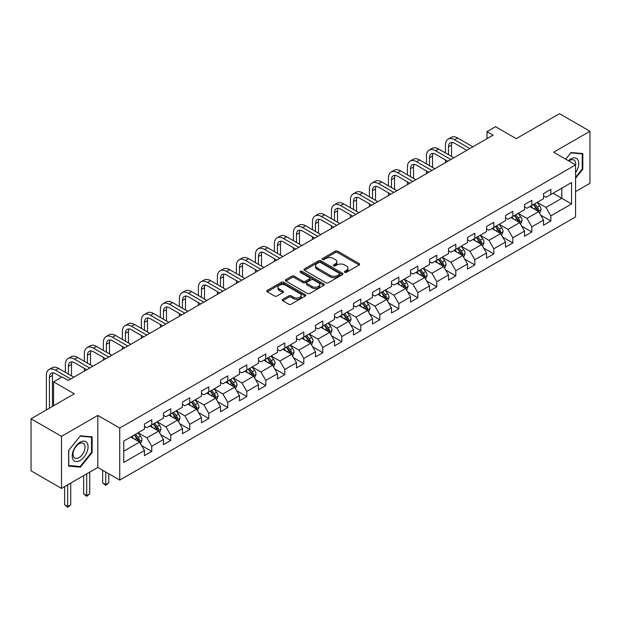 <?xml version="1.0" encoding="UTF-8"?>
<svg xmlns="http://www.w3.org/2000/svg" width="621" height="621" viewBox="0 0 621 621"><rect width="100%" height="100%" fill="white"/><g stroke="black" fill="none" stroke-linecap="round" stroke-linejoin="round"><path stroke-width="0.93" d="M344.764 272.301A1.18 0.683 0 0 0 346.44 272.301L359.14 264.965A1.692 0.978 0 0 0 359.637 264.274A1.692 0.978 0 0 0 359.14 263.583L337.622 251.163A1.692 0.978 0 0 0 335.231 251.163L322.524 258.491A1.18 0.683 0 0 0 322.175 258.98A1.18 0.683 0 0 0 322.524 259.462A1.18 0.683 0 0 0 324.201 259.462L325.846 258.515A5.41 3.121 0 0 1 333.493 258.515L335.286 259.547A5.41 3.121 0 0 1 336.877 261.759A5.41 3.121 0 0 1 335.286 263.964L333.648 264.919A1.18 0.683 0 0 0 333.298 265.4A1.18 0.683 0 0 0 333.648 265.881A1.18 0.683 0 0 0 335.317 265.881L336.962 264.934A5.41 3.121 0 0 1 344.616 264.934L346.409 265.967A5.41 3.121 0 0 1 347.993 268.179A5.41 3.121 0 0 1 346.409 270.383L344.764 271.338A1.18 0.683 0 0 0 344.422 271.819A1.18 0.683 0 0 0 344.764 272.301L344.764 271.338M282.734 299.345A1.692 0.978 0 0 0 282.245 300.036A1.692 0.978 0 0 0 282.734 300.727L288.773 304.212A1.692 0.978 0 0 0 291.164 304.212L305.276 296.07A1.692 0.978 0 0 0 305.773 295.379A1.692 0.978 0 0 0 305.276 294.688L283.75 282.26A1.692 0.978 0 0 0 281.36 282.26L267.255 290.403A1.692 0.978 0 0 0 266.758 291.094A1.692 0.978 0 0 0 267.255 291.785L274.544 296A1.692 0.978 0 0 0 276.935 296L282.974 292.514A1.692 0.978 0 0 0 283.471 291.823A1.692 0.978 0 0 0 282.974 291.133L279.357 289.044A4.526 2.608 0 0 1 278.037 287.197A4.526 2.608 0 0 1 280.824 284.783A4.526 2.608 0 0 1 285.753 285.35L299.927 293.531A4.526 2.608 0 0 1 301.247 295.379A4.526 2.608 0 0 1 298.46 297.793A4.526 2.608 0 0 1 293.531 297.226L291.164 295.86A1.692 0.978 0 0 0 288.773 295.86L282.734 299.345L282.734 300.727M575.574 191.61L589.95 183.311L589.95 131.272L559.498 113.682L516.253 138.654L495.542 126.7L487.011 131.621L493.105 135.137L68.201 380.448L62.116 376.931L53.585 381.853L53.585 405.769M61.502 436.361L61.502 488.409L97.808 467.45L97.808 415.402L61.502 436.361L31.05 418.779L74.295 393.815L53.585 381.853M97.808 415.402L119.737 428.063L575.574 164.883L575.574 216.931L119.737 480.111L119.737 428.063M589.95 131.272L553.645 152.223L575.574 164.883M325.963 282.741A1.692 0.978 0 0 0 328.354 282.741L342.466 274.598A1.692 0.978 0 0 0 342.955 273.908A1.692 0.978 0 0 0 342.466 273.217L320.941 260.789A1.692 0.978 0 0 0 318.55 260.789L304.437 268.94A1.692 0.978 0 0 0 303.941 269.623A1.692 0.978 0 0 0 304.437 270.314L325.963 282.741M300.789 272.557A1.18 0.683 0 0 1 301.985 272.728L323.844 285.342L309.763 293.477A1.692 0.978 0 0 1 307.372 293.477L285.846 281.049L285.846 279.667A1.692 0.978 0 0 0 285.35 280.358A1.692 0.978 0 0 0 285.846 281.049M285.846 279.667L291.886 276.182A1.692 0.978 0 0 1 294.276 276.182L303.001 281.228A1.692 0.978 0 0 0 305.392 281.228L309.398 278.914A1.692 0.978 0 0 0 309.895 278.224A1.692 0.978 0 0 0 309.398 277.533L300.316 272.285A1.18 0.683 0 0 1 299.966 271.804A1.18 0.683 0 0 1 300.696 271.167A1.18 0.683 0 0 1 301.985 271.315L323.867 283.952A1.692 0.978 0 0 1 324.364 284.643A1.692 0.978 0 0 1 323.867 285.334L323.867 283.952M61.502 488.409L31.05 470.827L31.05 418.779M141.604 445.544L151.772 451.413L151.772 446.282L163.463 439.528L163.463 444.659L170.775 440.444L170.775 435.305L182.473 428.56L182.473 433.691L189.778 429.468L189.778 424.337L201.476 417.584L201.476 422.722L208.78 418.5L208.78 413.369L220.478 406.615L220.478 411.746L227.783 407.531L227.783 402.392L239.481 395.639L239.481 400.778L246.793 396.555L246.793 391.424L258.483 384.671L258.483 389.802L265.796 385.587L265.796 380.448L277.486 373.702L277.486 378.833L284.798 374.61L284.798 369.479L296.489 362.726L296.489 367.865L303.801 363.642L303.801 358.511L315.491 351.758L315.491 356.889L322.804 352.674L322.804 347.535L334.502 340.782L334.502 345.92L341.806 341.697L341.806 336.566L353.504 329.813L353.504 334.944L360.809 330.729L360.809 325.59L372.507 318.837L372.507 323.976L379.811 319.753L379.811 314.622L391.509 307.869L391.509 313L398.822 308.784L398.822 303.646L410.512 296.9L410.512 302.031L417.824 297.808L417.824 292.677L429.515 285.924L429.515 291.063L436.827 286.84L436.827 281.709L448.517 274.956L448.517 280.087L455.83 275.871L455.83 270.733L467.52 263.979L467.52 269.118L474.832 264.895L474.832 259.764L486.53 253.011L486.53 258.142L493.835 253.927L493.835 248.788L505.533 242.043L505.533 247.174L512.837 242.951L512.837 237.82L524.535 231.066L524.535 236.205L531.84 231.982L531.84 226.851L543.538 220.098L543.538 225.229L550.85 221.014L550.85 215.875L571.553 203.921L571.553 182.543L561.811 188.163L561.811 198.293L571.553 203.921M151.772 451.413L144.46 455.635L144.46 450.497L123.75 462.459L123.75 441.073L144.46 429.119L144.46 423.988L151.772 419.765L151.772 424.896L163.463 418.15L163.463 413.012L170.775 408.797L170.775 413.928L182.473 407.174L182.473 402.043L189.778 397.82L189.778 402.959L201.476 396.206L201.476 391.067L208.78 386.852L208.78 391.983L220.478 385.23L220.478 380.099L227.783 375.876L227.783 381.015L239.481 374.261L239.481 369.13L246.793 364.907L246.793 370.038L258.483 363.293L258.483 358.154L265.796 353.939L265.796 359.07L277.486 352.317L277.486 347.186L284.798 342.963L284.798 348.102L296.489 341.348L296.489 336.209L303.801 331.994L303.801 337.125L315.491 330.372L315.491 325.241L322.804 321.018L322.804 326.157L334.502 319.404L334.502 314.273L341.806 310.05L341.806 315.181L353.504 308.435L353.504 303.296L360.809 299.074L360.809 304.212L372.507 297.459L372.507 292.328L379.811 288.105L379.811 293.236L391.509 286.491L391.509 281.352L398.822 277.137L398.822 282.268L410.512 275.514L410.512 270.383L417.824 266.161L417.824 271.299L429.515 264.546L429.515 259.407L436.827 255.192L436.827 260.323L448.517 253.57L448.517 248.439L455.83 244.216L455.83 249.355L467.52 242.601L467.52 237.47L474.832 233.248L474.832 238.379L486.53 231.633L486.53 226.494L493.835 222.279L493.835 227.41L505.533 220.657L505.533 215.526L512.837 211.303L512.837 216.442L524.535 209.688L524.535 204.55L531.84 200.335L531.84 205.466L543.538 198.712L543.538 193.581L550.85 189.358L550.85 194.497L571.553 182.543M149.824 426.022L158.596 431.09L146.898 437.844L138.126 432.775M144.46 426.309L146.898 427.714L151.772 424.896M146.898 437.844L151.772 446.282M158.596 431.09L163.463 439.528M168.827 415.053L177.598 420.114L165.9 426.868L157.129 421.806M163.463 415.333L165.9 416.738L170.775 413.928M165.9 426.868L170.775 435.305M177.598 420.114L182.473 428.56M187.829 404.085L196.601 409.146L184.903 415.899L176.131 410.83M182.473 404.364L184.903 405.769L189.778 402.959M184.903 415.899L189.778 424.337M196.601 409.146L201.476 417.584M206.832 393.109L215.603 398.177L203.913 404.923L195.141 399.862M201.476 393.388L203.913 394.801L208.78 391.983M203.913 404.923L208.78 413.369M215.603 398.177L220.478 406.615M225.834 382.14L234.606 387.201L222.916 393.955L214.144 388.893M220.478 382.42L222.916 383.825L227.783 381.015M222.916 393.955L227.783 402.392M234.606 387.201L239.481 395.639M244.837 371.164L253.609 376.233L241.918 382.986L233.147 377.917M239.481 371.451L241.918 372.856L246.793 370.038M241.918 382.986L246.793 391.424M253.609 376.233L258.483 384.671M263.847 360.196L272.611 365.257L260.921 372.01L252.149 366.949M258.483 360.475L260.921 361.88L265.796 359.07M260.921 372.01L265.796 380.448M272.611 365.257L277.486 373.702M282.85 349.227L291.622 354.288L279.924 361.042L271.152 355.973M277.486 349.507L279.924 350.912L284.798 348.102M279.924 361.042L284.798 369.479M291.622 354.288L296.489 362.726M301.853 338.251L310.624 343.312L298.926 350.065L290.154 345.004M296.489 338.53L298.926 339.943L303.801 337.125M298.926 350.065L303.801 358.511M310.624 343.312L315.491 351.758M320.855 327.283L329.627 332.344L317.929 339.097L309.157 334.036M315.491 327.562L317.929 328.967L322.804 326.157M317.929 339.097L322.804 347.535M329.627 332.344L334.502 340.782M339.858 316.306L348.629 321.375L336.931 328.121L328.16 323.06M334.502 316.594L336.931 317.999L341.806 315.181M336.931 328.121L341.806 336.566M348.629 321.375L353.504 329.813M358.86 305.338L367.632 310.399L355.942 317.152L347.17 312.091M353.504 305.617L355.942 307.022L360.809 304.212M355.942 317.152L360.809 325.59M367.632 310.399L372.507 318.837M377.863 294.362L386.635 299.431L374.944 306.184L366.173 301.115M372.507 294.649L374.944 296.054L379.811 293.236M374.944 306.184L379.811 314.622M386.635 299.431L391.509 307.869M396.866 283.393L405.637 288.454L393.947 295.208L385.175 290.147M391.509 283.673L393.947 285.086L398.822 282.268M393.947 295.208L398.822 303.646M405.637 288.454L410.512 296.9M415.876 272.425L424.64 277.486L412.949 284.239L404.178 279.171M410.512 272.704L412.949 274.109L417.824 271.299M412.949 284.239L417.824 292.677M424.64 277.486L429.515 285.924M434.879 261.449L443.65 266.518L431.952 273.263L423.18 268.202M429.515 261.728L431.952 263.141L436.827 260.323M431.952 273.263L436.827 281.709M443.65 266.518L448.517 274.956M453.881 250.48L462.653 255.541L450.955 262.295L442.183 257.234M448.517 250.76L450.955 252.165L455.83 249.355M450.955 262.295L455.83 270.733M462.653 255.541L467.52 263.979M472.884 239.504L481.655 244.573L469.957 251.326L461.186 246.258M467.52 239.791L469.957 241.196L474.832 238.379M469.957 251.326L474.832 259.764M481.655 244.573L486.53 253.011M491.886 228.536L500.658 233.597L488.96 240.35L480.188 235.289M486.53 228.815L488.96 230.22L493.835 227.41M488.96 240.35L493.835 248.788M500.658 233.597L505.533 242.043M510.889 217.567L519.661 222.629L507.97 229.382L499.199 224.313M505.533 217.847L507.97 219.252L512.837 216.442M507.97 229.382L512.837 237.82M519.661 222.629L524.535 231.066M529.892 206.591L538.663 211.66L526.973 218.406L518.201 213.345M524.535 206.871L526.973 208.283L531.84 205.466M526.973 218.406L531.84 226.851M538.663 211.66L543.538 220.098M553.039 193.232L561.811 198.293L545.975 207.437L537.204 202.376M543.538 195.902L545.975 197.307L550.85 194.497M545.975 207.437L550.85 215.875M97.808 467.45L119.737 480.111M487.011 131.621L487.011 138.654M123.75 451.203L139.593 442.059L130.821 436.998M139.593 442.059L144.46 450.497M540.674 215.138L550.85 221.014M521.671 226.106L531.84 231.982M502.668 237.082L512.837 242.951M483.666 248.051L493.835 253.927M464.663 259.027L474.832 264.895M445.661 269.995L455.83 275.871M426.65 280.971L436.827 286.84M407.648 291.94L417.824 297.808M388.645 302.908L398.822 308.784M369.642 313.884L379.811 319.753M350.64 324.853L360.809 330.729M331.637 335.829L341.806 341.697M312.635 346.797L322.804 352.674M293.632 357.766L303.801 363.642M274.622 368.742L284.798 374.61M255.619 379.71L265.796 385.587M236.617 390.687L246.793 396.555M217.614 401.655L227.783 407.531M198.611 412.623L208.78 418.5M179.609 423.6L189.778 429.468M160.606 434.568L170.775 440.444M575.574 178.258L582.824 169.246L582.824 153.566L571.072 152.518L565.708 159.186M68.628 466.107L80.388 467.155L92.141 452.538L92.141 436.858L80.388 435.81L68.628 450.435L68.628 466.107M582.211 168.889L582.824 169.246M91.535 452.181L92.141 452.538M79.146 466.441L80.388 467.155M345.237 272.472L346.409 271.796A5.41 3.121 0 0 0 347.993 269.584L347.993 268.179M336.877 261.759L336.877 263.164A5.41 3.121 0 0 1 335.286 265.369L334.121 266.052M359.14 263.583L359.14 264.965L337.622 252.568A1.692 0.978 0 0 0 335.231 252.568L322.998 259.625M342.443 274.606L320.941 262.194A1.692 0.978 0 0 0 318.55 262.194L304.461 270.329L304.437 268.94M339.477 274.389A1.18 0.683 0 0 0 339.819 273.908A1.18 0.683 0 0 0 339.477 273.426L320.583 262.512A1.18 0.683 0 0 0 318.907 262.512L317.176 263.514A5.41 3.121 0 0 0 315.592 265.726A5.41 3.121 0 0 0 317.176 267.938L330.085 275.39A5.41 3.121 0 0 0 337.739 275.39L339.477 274.389L339.477 275.794A1.18 0.683 0 0 0 339.819 275.313L339.819 273.908M315.592 265.726L315.592 267.131A5.41 3.121 0 0 0 317.176 269.343L317.176 267.938M339.477 275.794L337.739 276.795A5.41 3.121 0 0 1 330.085 276.795L317.176 269.343M285.87 281.065L291.886 277.595L291.886 276.182M309.895 278.224L309.895 279.629A1.692 0.978 0 0 1 309.398 280.319L305.392 282.633A1.692 0.978 0 0 1 303.001 282.633L294.276 277.595A1.692 0.978 0 0 0 291.886 277.595M312.06 286.452A4.526 2.608 0 0 0 316.989 287.018A4.526 2.608 0 0 0 319.784 284.604A4.526 2.608 0 0 0 318.457 282.757L313.465 279.877A1.692 0.978 0 0 0 311.074 279.877L307.069 282.19A1.692 0.978 0 0 0 306.572 282.881A1.692 0.978 0 0 0 307.069 283.572L312.06 286.452L312.06 287.857A4.526 2.608 0 0 0 316.989 288.423A4.526 2.608 0 0 0 319.784 286.017L319.784 284.604M306.572 282.881L306.572 284.286A1.692 0.978 0 0 0 307.069 284.977L307.069 283.572M312.06 287.857L307.069 284.977M301.247 295.379L301.247 296.784A4.526 2.608 0 0 1 298.46 299.198A4.526 2.608 0 0 1 293.531 298.631L291.164 297.265A1.692 0.978 0 0 0 288.773 297.265L282.757 300.743M278.037 287.197L278.037 288.602A4.526 2.608 0 0 0 279.357 290.449L279.357 289.044M282.951 292.522L279.357 290.449M305.276 294.688L305.276 296.07L283.75 283.665A1.692 0.978 0 0 0 281.36 283.665L267.278 291.8L267.255 290.403M539.626 213.321L541.077 209.673A4.564 2.639 -120 0 0 539.618 205.784L537.103 202.43M532.725 208.229L531.017 205.947M537.957 211.249L538.609 209.867A4.564 2.639 -120 0 0 537.305 207.119L534.79 203.766M533.649 204.425L536.435 208.151A2.329 1.343 60 0 1 536.862 208.858L538.609 209.867M533.33 204.612L535.845 207.965A4.564 2.639 60 0 1 537.149 210.713M445.451 152.913L445.451 145.042A12.925 7.46 60 0 1 448.129 139.127L451.172 137.365A12.925 7.46 60 0 1 457.63 138.009L472.884 146.812M448.129 139.127A12.925 7.46 60 0 1 454.588 139.764L469.841 148.566M466.79 150.329L454.588 143.28A8.616 4.976 -120 0 0 450.279 142.853A8.616 4.976 -120 0 0 448.494 146.797L448.494 154.676M452.08 142.457A8.616 4.976 -120 0 0 451.537 145.042L451.537 156.43M445.451 162.648L445.451 159.946M575.574 172.622A11.201 6.466 120 0 0 577.685 168.664A11.201 6.466 120 0 0 576.987 158.751A11.201 6.466 120 0 0 568.401 160.746M581.458 153.449L582.211 153.884L582.211 169.067L575.574 177.327M565.731 159.201L570.823 152.867L582.211 153.884M575.574 165.481A8.477 4.898 120 0 0 573.951 160.071A8.477 4.898 120 0 0 568.89 161.025M80.14 460.487A11.201 6.466 120 0 0 88.058 446.771A11.201 6.466 120 0 0 80.14 442.199A11.201 6.466 120 0 0 72.222 455.915A11.201 6.466 120 0 0 80.14 460.487M79.03 457.623A8.477 4.898 120 0 0 84.572 450.155A8.477 4.898 120 0 0 83.268 443.363A8.477 4.898 120 0 0 79.03 443.782A8.477 4.898 120 0 0 73.495 451.25A8.477 4.898 120 0 0 74.792 458.042A8.477 4.898 120 0 0 79.03 457.623M68.752 450.326L80.14 436.159L91.535 437.176L91.535 452.36L80.14 466.534L68.752 465.509L68.729 450.31M90.775 436.742L91.535 437.176M520.623 224.297L522.075 220.641A4.564 2.639 -120 0 0 520.615 216.76L518.1 213.399M513.722 219.197L512.007 216.915M518.954 222.217L519.606 220.835A4.564 2.639 -120 0 0 518.302 218.095L515.787 214.734M514.646 215.394L517.433 219.12A2.329 1.343 60 0 1 517.852 219.826L519.606 220.835M514.328 215.58L516.843 218.934A4.564 2.639 60 0 1 518.147 221.681M501.621 235.266L503.072 231.617A4.564 2.639 -120 0 0 501.613 227.728L499.098 224.375M494.712 230.166L493.004 227.891M499.952 233.193L500.604 231.812A4.564 2.639 -120 0 0 499.3 229.064L496.784 225.71M495.643 226.37L498.43 230.096A2.329 1.343 60 0 1 498.849 230.802L500.604 231.812M495.325 226.556L497.832 229.91A4.564 2.639 60 0 1 499.144 232.658M426.448 163.89L426.448 156.011A12.925 7.46 60 0 1 429.119 150.096L432.169 148.334A12.925 7.46 60 0 1 438.628 148.978L453.881 157.781M429.119 150.096A12.925 7.46 60 0 1 435.585 150.732L450.83 159.543M447.788 161.297L435.585 154.249A8.616 4.976 -120 0 0 431.277 153.822A8.616 4.976 -120 0 0 429.491 157.765L429.491 165.644M433.078 153.426A8.616 4.976 -120 0 0 432.534 156.011L432.534 167.406M426.448 173.624L426.448 170.922M407.446 174.858L407.446 166.979A12.925 7.46 60 0 1 410.116 161.064L413.167 159.31A12.925 7.46 60 0 1 419.625 159.946L434.879 168.757M410.116 161.064A12.925 7.46 60 0 1 416.582 161.708L431.828 170.511M428.785 172.273L416.582 165.225A8.616 4.976 -120 0 0 412.274 164.798A8.616 4.976 -120 0 0 410.489 168.741L410.489 176.62M414.075 164.402A8.616 4.976 -120 0 0 413.532 166.979L413.532 178.374M407.446 184.592L407.446 181.891M482.618 246.242L484.062 242.586A4.564 2.639 -120 0 0 482.61 238.697L480.095 235.343M475.709 241.142L474.002 238.86M480.949 244.162L481.601 242.78A4.564 2.639 -120 0 0 480.297 240.04L477.782 236.679M476.633 237.338L479.428 241.064A2.329 1.343 60 0 1 479.847 241.771L481.601 242.78M476.315 237.525L478.83 240.878A4.564 2.639 60 0 1 480.142 243.626M463.615 257.21L465.059 253.562A4.564 2.639 -120 0 0 463.608 249.673L461.092 246.312M456.707 252.11L454.999 249.828M461.946 255.138L462.598 253.756A4.564 2.639 -120 0 0 461.294 251.008L458.779 247.655M457.63 248.315L460.425 252.033A2.329 1.343 60 0 1 460.844 252.739L462.598 253.756M457.312 248.493L459.827 251.854A4.564 2.639 60 0 1 461.139 254.594M444.613 268.179L446.057 264.53A4.564 2.639 -120 0 0 444.605 260.641L442.09 257.288M437.704 263.087L435.996 260.804M442.944 266.106L443.596 264.725A4.564 2.639 -120 0 0 442.284 261.977L439.769 258.623M438.628 259.283L441.415 263.009A2.329 1.343 60 0 1 441.842 263.715L443.596 264.725M438.31 259.469L440.825 262.823A4.564 2.639 60 0 1 442.129 265.571M388.435 185.834L388.435 177.955A12.925 7.46 60 0 1 391.114 172.04L394.164 170.278A12.925 7.46 60 0 1 400.623 170.922L415.876 179.725M391.114 172.04A12.925 7.46 60 0 1 397.572 172.677L412.825 181.487M409.782 183.242L397.572 176.193A8.616 4.976 -120 0 0 393.272 175.766A8.616 4.976 -120 0 0 391.486 179.71L391.486 187.589M395.072 175.37A8.616 4.976 -120 0 0 394.529 177.955L394.529 189.351M388.435 195.561L388.435 192.867M369.433 196.803L369.433 188.924A12.925 7.46 60 0 1 372.111 183.009L375.154 181.254A12.925 7.46 60 0 1 381.62 181.891L396.866 190.701M372.111 183.009A12.925 7.46 60 0 1 378.569 183.653L393.823 192.456M390.78 194.218L378.569 187.169A8.616 4.976 -120 0 0 374.261 186.742A8.616 4.976 -120 0 0 372.484 190.686L372.484 198.557M376.062 186.347A8.616 4.976 -120 0 0 375.526 188.924L375.526 200.319M369.433 206.537L369.433 203.835M350.43 207.771L350.43 199.9A12.925 7.46 60 0 1 353.108 193.985L356.151 192.223A12.925 7.46 60 0 1 362.617 192.867L377.863 201.67M353.108 193.985A12.925 7.46 60 0 1 359.567 194.621L374.82 203.424M371.777 205.186L359.567 198.138A8.616 4.976 -120 0 0 355.259 197.711A8.616 4.976 -120 0 0 353.481 201.654L353.481 209.533M357.059 197.315A8.616 4.976 -120 0 0 356.524 199.9L356.524 211.287M350.43 217.505L350.43 214.804M331.428 218.747L331.428 210.868A12.925 7.46 60 0 1 334.106 204.953L337.149 203.199A12.925 7.46 60 0 1 343.607 203.835L358.86 212.638M334.106 204.953A12.925 7.46 60 0 1 340.564 205.59L355.817 214.4M352.767 216.155L340.564 209.114A8.616 4.976 -120 0 0 336.256 208.687A8.616 4.976 -120 0 0 334.471 212.63L334.471 220.502M338.057 208.283A8.616 4.976 -120 0 0 337.521 210.868L337.521 222.264M331.428 228.481L331.428 225.78M312.425 229.716L312.425 221.837A12.925 7.46 60 0 1 315.103 215.922L318.146 214.167A12.925 7.46 60 0 1 324.604 214.804L339.858 223.614M315.103 215.922A12.925 7.46 60 0 1 321.562 216.566L336.815 225.369M333.764 227.131L321.562 220.082A8.616 4.976 -120 0 0 317.253 219.655A8.616 4.976 -120 0 0 315.468 223.599L315.468 231.478M319.054 219.26A8.616 4.976 -120 0 0 318.519 221.837L318.519 233.232M312.425 239.45L312.425 236.748M293.423 240.692L293.423 232.813A12.925 7.46 60 0 1 296.101 226.898L299.143 225.136A12.925 7.46 60 0 1 305.602 225.78L320.855 234.583M296.101 226.898A12.925 7.46 60 0 1 302.559 227.534L317.812 236.345M314.762 238.099L302.559 231.051A8.616 4.976 -120 0 0 298.251 230.624A8.616 4.976 -120 0 0 296.465 234.567L296.465 242.446M300.052 230.228A8.616 4.976 -120 0 0 299.508 232.813L299.508 244.208M293.423 250.426L293.423 247.725M274.42 251.66L274.42 243.781A12.925 7.46 60 0 1 277.09 237.866L280.141 236.112A12.925 7.46 60 0 1 286.599 236.748L301.853 245.559M277.09 237.866A12.925 7.46 60 0 1 283.556 238.511L298.802 247.313M295.759 249.075L283.556 242.027A8.616 4.976 -120 0 0 279.248 241.6A8.616 4.976 -120 0 0 277.463 245.543L277.463 253.422M281.049 241.204A8.616 4.976 -120 0 0 280.506 243.781L280.506 255.177M274.42 261.394L274.42 258.693M255.417 262.629L255.417 254.757A12.925 7.46 60 0 1 258.088 248.842L261.138 247.08A12.925 7.46 60 0 1 267.597 247.725L282.85 256.527M258.088 248.842A12.925 7.46 60 0 1 264.554 249.479L279.799 258.282M276.756 260.044L264.554 252.995A8.616 4.976 -120 0 0 260.246 252.568A8.616 4.976 -120 0 0 258.46 256.512L258.46 264.391M262.046 252.173A8.616 4.976 -120 0 0 261.503 254.757L261.503 266.145M255.417 272.363L255.417 269.661M236.407 273.605L236.407 265.726A12.925 7.46 60 0 1 239.085 259.811L242.136 258.057A12.925 7.46 60 0 1 248.594 258.693L263.847 267.496M239.085 259.811A12.925 7.46 60 0 1 245.543 260.455L260.797 269.258M257.754 271.012L245.543 263.972A8.616 4.976 -120 0 0 241.243 263.545A8.616 4.976 -120 0 0 239.458 267.488L239.458 275.359M243.044 263.141A8.616 4.976 -120 0 0 242.5 265.726L242.5 277.121M236.407 283.339L236.407 280.638M217.404 284.573L217.404 276.702A12.925 7.46 60 0 1 220.082 270.787L223.125 269.025A12.925 7.46 60 0 1 229.591 269.661L244.837 278.472M220.082 270.787A12.925 7.46 60 0 1 226.541 271.424L241.794 280.226M238.751 281.988L226.541 274.94A8.616 4.976 -120 0 0 222.233 274.513A8.616 4.976 -120 0 0 220.455 278.456L220.455 286.335M224.034 274.117A8.616 4.976 -120 0 0 223.498 276.702L223.498 288.09M217.404 294.307L217.404 291.606M198.402 295.549L198.402 287.67A12.925 7.46 60 0 1 201.08 281.755L204.123 279.993A12.925 7.46 60 0 1 210.589 280.638L225.834 289.44M201.08 281.755A12.925 7.46 60 0 1 207.538 282.392L222.792 291.202M219.749 292.957L207.538 285.908A8.616 4.976 -120 0 0 203.23 285.481A8.616 4.976 -120 0 0 201.452 289.425L201.452 297.304M205.031 285.086A8.616 4.976 -120 0 0 204.495 287.67L204.495 299.066M198.402 305.284L198.402 302.582M179.399 306.518L179.399 298.639A12.925 7.46 60 0 1 182.077 292.724L185.12 290.97A12.925 7.46 60 0 1 191.579 291.606L206.832 300.417M182.077 292.724A12.925 7.46 60 0 1 188.536 293.368L203.789 302.171M200.738 303.933L188.536 296.885A8.616 4.976 -120 0 0 184.227 296.458A8.616 4.976 -120 0 0 182.442 300.401L182.442 308.28M186.028 296.062A8.616 4.976 -120 0 0 185.493 298.639L185.493 310.034M179.399 316.252L179.399 313.551M160.397 317.486L160.397 309.615A12.925 7.46 60 0 1 163.075 303.7L166.118 301.938A12.925 7.46 60 0 1 172.576 302.582L187.829 311.385M163.075 303.7A12.925 7.46 60 0 1 169.533 304.337L184.786 313.147M181.736 314.901L169.533 307.853A8.616 4.976 -120 0 0 165.225 307.426A8.616 4.976 -120 0 0 163.439 311.369L163.439 319.248M167.026 307.03A8.616 4.976 -120 0 0 166.49 309.615L166.49 321.01M160.397 327.22L160.397 324.527M141.394 328.462L141.394 320.583A12.925 7.46 60 0 1 144.072 314.668L147.115 312.914A12.925 7.46 60 0 1 153.573 313.551L168.827 322.353M144.072 314.668A12.925 7.46 60 0 1 150.53 315.313L165.784 324.115M162.733 325.87L150.53 318.829A8.616 4.976 -120 0 0 146.222 318.402A8.616 4.976 -120 0 0 144.437 322.346L144.437 330.217M148.023 317.999A8.616 4.976 -120 0 0 147.48 320.583L147.48 331.979M141.394 338.197L141.394 335.495M122.391 339.431L122.391 331.56A12.925 7.46 60 0 1 125.062 325.645L128.112 323.883A12.925 7.46 60 0 1 134.571 324.527L149.824 333.33M125.062 325.645A12.925 7.46 60 0 1 131.528 326.281L146.773 335.084M143.73 336.846L131.528 329.798A8.616 4.976 -120 0 0 127.22 329.371A8.616 4.976 -120 0 0 125.434 333.314L125.434 341.193M129.021 328.975A8.616 4.976 -120 0 0 128.477 331.56L128.477 342.947M122.391 349.165L122.391 346.464M103.389 350.407L103.389 342.528A12.925 7.46 60 0 1 106.059 336.613L109.11 334.851A12.925 7.46 60 0 1 115.568 335.495L130.821 344.298M106.059 336.613A12.925 7.46 60 0 1 112.525 337.25L127.771 346.06M124.728 347.814L112.525 340.766A8.616 4.976 -120 0 0 108.217 340.347A8.616 4.976 -120 0 0 106.432 344.282L106.432 352.161M110.018 339.943A8.616 4.976 -120 0 0 109.475 342.528L109.475 353.923M103.389 360.141L103.389 357.44M84.378 361.375L84.378 353.496A12.925 7.46 60 0 1 87.056 347.581L90.107 345.827A12.925 7.46 60 0 1 96.566 346.464L111.819 355.274M87.056 347.581A12.925 7.46 60 0 1 93.515 348.226L108.768 357.028M105.725 358.791L93.515 351.742A8.616 4.976 -120 0 0 89.214 351.315A8.616 4.976 -120 0 0 87.429 355.259L87.429 363.138M91.015 350.919A8.616 4.976 -120 0 0 90.472 353.496L90.472 364.892M84.378 371.11L84.378 368.408M65.376 372.352L65.376 364.473A12.925 7.46 60 0 1 68.054 358.558L71.097 356.796A12.925 7.46 60 0 1 77.563 357.44L92.808 366.243M68.054 358.558A12.925 7.46 60 0 1 74.512 359.194L89.766 368.005M86.723 369.759L74.512 362.711A8.616 4.976 -120 0 0 70.204 362.284A8.616 4.976 -120 0 0 68.426 366.227L68.426 374.106M72.005 361.888A8.616 4.976 -120 0 0 71.469 364.473L71.469 375.868M425.602 279.155L427.054 275.499A4.564 2.639 -120 0 0 425.595 271.618L423.087 268.256M418.701 274.055L416.994 271.773M423.933 277.075L424.593 275.701A4.564 2.639 -120 0 0 423.281 272.953L420.766 269.592M419.625 270.259L422.412 273.977A2.329 1.343 60 0 1 422.839 274.684L424.593 275.701M419.307 270.438L421.822 273.799A4.564 2.639 60 0 1 423.126 276.539M406.6 290.123L408.051 286.475A4.564 2.639 -120 0 0 406.592 282.586L404.077 279.233M399.699 285.023L397.991 282.749M404.931 288.051L405.583 286.669A4.564 2.639 -120 0 0 404.279 283.921L401.764 280.568M400.623 281.228L403.409 284.954A2.329 1.343 60 0 1 403.836 285.66L405.583 286.669M400.304 281.414L402.819 284.767A4.564 2.639 60 0 1 404.124 287.515M387.597 301.1L389.049 297.443A4.564 2.639 -120 0 0 387.589 293.554L385.074 290.201M380.696 296L378.989 293.717M385.928 299.019L386.58 297.638A4.564 2.639 -120 0 0 385.276 294.897L382.761 291.536M381.62 292.196L384.407 295.922A2.329 1.343 60 0 1 384.834 296.628L386.58 297.638M381.302 292.382L383.817 295.736A4.564 2.639 60 0 1 385.121 298.484M368.595 312.068L370.046 308.42A4.564 2.639 -120 0 0 368.587 304.531L366.072 301.177M361.694 306.968L359.978 304.694M366.926 309.995L367.578 308.614A4.564 2.639 -120 0 0 366.274 305.866L363.759 302.512M362.617 303.172L365.404 306.89A2.329 1.343 60 0 1 365.823 307.597L367.578 308.614M362.299 303.351L364.814 306.712A4.564 2.639 60 0 1 366.118 309.46M349.592 323.036L351.044 319.388A4.564 2.639 -120 0 0 349.584 315.499L347.069 312.146M342.683 317.944L340.976 315.662M347.923 320.964L348.575 319.582A4.564 2.639 -120 0 0 347.271 316.834L344.756 313.481M343.615 314.141L346.402 317.867A2.329 1.343 60 0 1 346.821 318.573L348.575 319.582M343.297 314.327L345.804 317.68A4.564 2.639 60 0 1 347.116 320.428M330.589 334.013L332.033 330.364A4.564 2.639 -120 0 0 330.582 326.475L328.067 323.114M323.681 328.913L321.973 326.63M328.92 331.94L329.572 330.558A4.564 2.639 -120 0 0 328.268 327.81L325.753 324.449M324.604 325.117L327.399 328.835A2.329 1.343 60 0 1 327.818 329.541L329.572 330.558M324.286 325.295L326.801 328.656A4.564 2.639 60 0 1 328.113 331.397M311.587 344.981L313.031 341.333A4.564 2.639 -120 0 0 311.579 337.444L309.064 334.09M304.678 339.881L302.97 337.607M309.918 342.908L310.57 341.527A4.564 2.639 -120 0 0 309.266 338.779L306.751 335.425M305.602 336.085L308.396 339.811A2.329 1.343 60 0 1 308.816 340.518L310.57 341.527M305.284 336.272L307.799 339.625A4.564 2.639 60 0 1 309.111 342.373M292.584 355.957L294.028 352.301A4.564 2.639 -120 0 0 292.576 348.42L290.061 345.059M285.676 350.857L283.968 348.575M290.915 353.877L291.567 352.495A4.564 2.639 -120 0 0 290.255 349.755L287.74 346.394M286.599 347.054L289.386 350.78A2.329 1.343 60 0 1 289.813 351.486L291.567 352.495M286.281 347.24L288.796 350.593A4.564 2.639 60 0 1 290.1 353.341M273.574 366.926L275.025 363.277A4.564 2.639 -120 0 0 273.566 359.388L271.059 356.035M266.673 361.826L264.965 359.551M271.905 364.853L272.565 363.471A4.564 2.639 -120 0 0 271.253 360.723L268.738 357.37M267.597 358.03L270.383 361.748A2.329 1.343 60 0 1 270.81 362.454L272.565 363.471M267.278 358.208L269.793 361.569A4.564 2.639 60 0 1 271.098 364.317M254.571 377.894L256.023 374.246A4.564 2.639 -120 0 0 254.563 370.357L252.048 367.003M247.67 372.802L245.963 370.52M252.902 375.821L253.554 374.44A4.564 2.639 -120 0 0 252.25 371.7L249.735 368.338M248.594 368.998L251.381 372.724A2.329 1.343 60 0 1 251.808 373.431L253.554 374.44M248.276 369.185L250.791 372.538A4.564 2.639 60 0 1 252.095 375.286M235.569 388.87L237.02 385.222A4.564 2.639 -120 0 0 235.561 381.333L233.046 377.972M228.668 383.77L226.96 381.488M233.9 386.798L234.552 385.416A4.564 2.639 -120 0 0 233.248 382.668L230.733 379.315M229.591 379.974L232.378 383.693A2.329 1.343 60 0 1 232.805 384.399L234.552 385.416M229.273 380.153L231.788 383.514A4.564 2.639 60 0 1 233.092 386.254M216.566 399.839L218.018 396.19A4.564 2.639 -120 0 0 216.558 392.301L214.043 388.948M209.665 394.746L207.95 392.464M214.897 397.766L215.549 396.384A4.564 2.639 -120 0 0 214.245 393.636L211.73 390.283M210.589 390.943L213.376 394.669A2.329 1.343 60 0 1 213.795 395.375L215.549 396.384M210.271 391.129L212.786 394.482A4.564 2.639 60 0 1 214.09 397.23M197.563 410.815L199.015 407.159A4.564 2.639 -120 0 0 197.556 403.277L195.041 399.916M190.655 405.715L188.947 403.433M195.894 408.734L196.546 407.353A4.564 2.639 -120 0 0 195.242 404.613L192.727 401.251M191.586 401.911L194.373 405.637A2.329 1.343 60 0 1 194.792 406.344L196.546 407.353M191.268 402.098L193.775 405.451A4.564 2.639 60 0 1 195.087 408.199M178.561 421.783L180.005 418.135A4.564 2.639 -120 0 0 178.553 414.246L176.038 410.892M171.652 416.683L169.944 414.409M176.892 419.711L177.544 418.329A4.564 2.639 -120 0 0 176.24 415.581L173.725 412.228M172.576 412.887L175.37 416.613A2.329 1.343 60 0 1 175.79 417.32L177.544 418.329M172.258 413.074L174.773 416.427A4.564 2.639 60 0 1 176.085 419.175M105.702 472.007L105.702 484.597L108.745 482.843L108.745 473.769M108.745 482.843L105.702 485.374L102.651 482.843L102.651 470.252M102.651 482.843L105.702 484.597L105.702 485.374M159.558 432.759L161.002 429.103A4.564 2.639 -120 0 0 159.55 425.214L157.035 421.861M152.65 427.659L150.942 425.377M157.889 430.679L158.541 429.297A4.564 2.639 -120 0 0 157.229 426.557L154.722 423.196M153.573 423.856L156.368 427.582A2.329 1.343 60 0 1 156.787 428.288L158.541 429.297M153.255 424.042L155.77 427.395A4.564 2.639 60 0 1 157.082 430.143M86.699 473.862L86.699 495.566L89.742 493.811L89.742 472.107M89.742 493.811L86.699 496.342L83.649 493.811L83.649 475.624M83.649 493.811L86.699 495.566L86.699 496.342M140.556 443.728L141.999 440.079A4.564 2.639 -120 0 0 140.548 436.19L138.033 432.829M133.647 438.628L131.939 436.346M138.887 441.655L139.539 440.273A4.564 2.639 -120 0 0 138.227 437.526L135.712 434.172M134.571 434.832L137.357 438.55A2.329 1.343 60 0 1 137.784 439.257L139.539 440.273M134.252 435.01L136.767 438.372A4.564 2.639 60 0 1 138.072 441.112M67.689 484.838L67.689 506.542L70.74 504.78L70.74 483.076M70.74 504.78L67.689 507.318L64.646 504.78L64.646 486.592M64.646 504.78L67.689 506.542L67.689 507.318M46.373 409.93L46.373 375.441A12.925 7.46 60 0 1 49.051 369.526L52.094 367.772A12.925 7.46 60 0 1 58.56 368.408L73.806 377.219M49.051 369.526A12.925 7.46 60 0 1 55.51 370.17L70.763 378.973M61.626 377.219L55.51 373.687A8.616 4.976 -120 0 0 51.201 373.26A8.616 4.976 -120 0 0 49.424 377.203L49.424 408.176M53.002 372.864A8.616 4.976 -120 0 0 52.467 375.441L52.467 406.413M346.409 271.796L346.409 270.383M333.648 265.881L333.648 264.919M335.286 265.369L335.286 263.964M322.524 259.462L322.524 258.491M335.231 252.568L335.231 251.163M337.622 252.568L337.622 251.163M318.55 262.194L318.55 260.789M320.941 262.194L320.941 260.789M342.466 274.598L342.466 273.217M330.085 276.795L330.085 275.39M337.739 276.795L337.739 275.39M294.276 277.595L294.276 276.182M303.001 282.633L303.001 281.228M305.392 282.633L305.392 281.228M309.398 280.319L309.398 278.914M301.985 272.728L301.985 271.315M288.773 297.265L288.773 295.86M291.164 297.265L291.164 295.86M293.531 298.631L293.531 297.226M282.974 292.514L282.974 291.133M281.36 283.665L281.36 282.26M283.75 283.665L283.75 282.26M538.213 211.396L541.046 209.758M537.305 207.119L539.618 205.784M534.06 208.998L535.845 207.965M457.63 138.009L454.588 139.764M451.537 145.042L448.494 146.797M519.21 222.365L522.044 220.734M518.302 218.095L520.615 216.76M515.057 219.966L516.843 218.934M500.208 233.341L503.041 231.703M499.3 229.064L501.613 227.728M496.047 230.942L497.832 229.91M438.628 148.978L435.585 150.732M432.534 156.011L429.491 157.765M419.625 159.946L416.582 161.708M413.532 166.979L410.489 168.741M481.205 244.309L484.038 242.679M480.297 240.04L482.61 238.697M477.044 241.911L478.83 240.878M462.203 255.285L465.028 253.647M461.294 251.008L463.608 249.673M458.042 252.887L459.827 251.854M443.2 266.254L446.025 264.616M442.284 261.977L444.605 260.641M439.039 263.855L440.825 262.823M400.623 170.922L397.572 172.677M394.529 177.955L391.486 179.71M381.62 181.891L378.569 183.653M375.526 188.924L372.484 190.686M362.617 192.867L359.567 194.621M356.524 199.9L353.481 201.654M343.607 203.835L340.564 205.59M337.521 210.868L334.471 212.63M324.604 214.804L321.562 216.566M318.519 221.837L315.468 223.599M305.602 225.78L302.559 227.534M299.508 232.813L296.465 234.567M286.599 236.748L283.556 238.511M280.506 243.781L277.463 245.543M267.597 247.725L264.554 249.479M261.503 254.757L258.46 256.512M248.594 258.693L245.543 260.455M242.5 265.726L239.458 267.488M229.591 269.661L226.541 271.424M223.498 276.702L220.455 278.456M210.589 280.638L207.538 282.392M204.495 287.67L201.452 289.425M191.579 291.606L188.536 293.368M185.493 298.639L182.442 300.401M172.576 302.582L169.533 304.337M166.49 309.615L163.439 311.369M153.573 313.551L150.53 315.313M147.48 320.583L144.437 322.346M134.571 324.527L131.528 326.281M128.477 331.56L125.434 333.314M115.568 335.495L112.525 337.25M109.475 342.528L106.432 344.282M96.566 346.464L93.515 348.226M90.472 353.496L87.429 355.259M77.563 357.44L74.512 359.194M71.469 364.473L68.426 366.227M424.19 277.222L427.023 275.592M423.281 272.953L425.595 271.618M420.037 274.824L421.822 273.799M405.187 288.198L408.02 286.56M404.279 283.921L406.592 282.586M401.034 285.8L402.819 284.767M386.184 299.167L389.018 297.537M385.276 294.897L387.589 293.554M382.031 296.768L383.817 295.736M367.182 310.143L370.015 308.505M366.274 305.866L368.587 304.531M363.029 307.744L364.814 306.712M348.179 321.111L351.012 319.473M347.271 316.834L349.584 315.499M344.018 318.713L345.804 317.68M329.177 332.088L332.01 330.45M328.268 327.81L330.582 326.475M325.016 329.681L326.801 328.656M310.174 343.056L313 341.418M309.266 338.779L311.579 337.444M306.013 340.657L307.799 339.625M291.171 354.024L293.997 352.394M290.255 349.755L292.576 348.42M287.011 351.626L288.796 350.593M272.161 365.001L274.994 363.363M271.253 360.723L273.566 359.388M268.008 362.602L269.793 361.569M253.158 375.969L255.992 374.339M252.25 371.7L254.563 370.357M249.005 373.57L250.791 372.538M234.156 386.945L236.989 385.307M233.248 382.668L235.561 381.333M230.003 384.539L231.788 383.514M215.153 397.914L217.987 396.276M214.245 393.636L216.558 392.301M211 395.515L212.786 394.482M196.151 408.882L198.984 407.252M195.242 404.613L197.556 403.277M191.99 406.483L193.775 405.451M177.148 419.858L179.981 418.22M176.24 415.581L178.553 414.246M172.987 417.459L174.773 416.427M158.145 430.827L160.971 429.196M157.229 426.557L159.55 425.214M153.985 428.428L155.77 427.395M139.143 441.803L141.968 440.165M138.227 437.526L140.548 436.19M134.982 439.404L136.767 438.372M58.56 368.408L55.51 370.17M52.467 375.441L49.424 377.203"/></g></svg>
